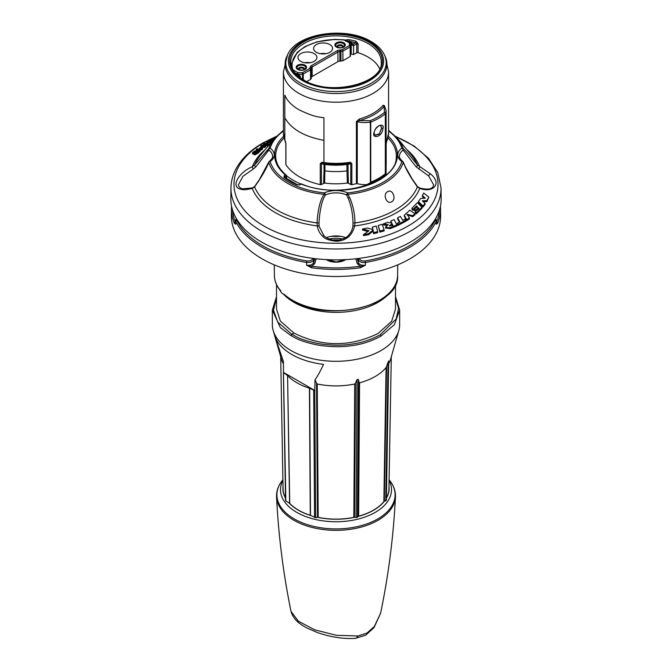 <?xml version="1.0" encoding="UTF-8"?>
<svg xmlns="http://www.w3.org/2000/svg" width="672" height="672" viewBox="0 0 672 672"><rect width="100%" height="100%" fill="white"/><g stroke="black" fill="none" stroke-linecap="round" stroke-linejoin="round"><path stroke-width="1.01" d="M284.819 95.164C287.154 100.75 291.816 105.588 298.822 109.67C308.07 114.223 315.277 116.743 320.443 117.23L323.954 117.76L323.954 140.356C304.273 136.651 291.228 129.116 284.819 117.76L284.819 95.164M441.042 187.967L441.16 198.778A105.16 60.715 0 0 1 410.357 242.088A105.16 60.715 180 0 1 295.453 255.175A105.16 60.715 180 0 1 230.84 198.778L230.958 187.967A105.042 60.648 0 0 0 295.504 244.297A105.042 60.648 0 0 0 410.281 231.218A105.042 60.648 0 0 0 441.042 187.967L437.741 172.528L428.56 158.348L414.288 146.152L395.758 136.433M326.424 237.67A16.884 9.744 180 0 1 345.576 237.67M321.829 162.263L324.996 164.01A48.476 27.989 180 0 0 347.021 164.002L346.945 164.464A1.109 0.638 180 0 1 347.962 164.623L348.398 183.204L350.759 184.514L350.759 163.481L347.962 164.623A1.109 0.89 68.4 0 0 347.021 164.002L350.171 162.7L350.759 163.481A1.109 0.638 -0 0 0 351.859 163.632L350.263 162.246L350.171 162.7A52.256 30.173 180 0 1 324.03 163.036L321.938 162.725L321.401 163.54L321.401 184.489L324.652 183.044L324.996 164.01A1.109 0.899 -68 0 0 324.03 164.632L321.401 163.54A1.109 0.638 0 0 1 320.25 163.691L321.829 162.263L323.954 162.574L323.954 140.356M285.902 143.464A1.109 0.638 0 0 0 285.852 143.657A1.109 0.638 0 0 0 285.911 143.867L284.819 139.978A52.584 30.358 180 0 1 283.416 133.022L283.416 71.854A52.584 30.358 180 0 0 298.822 93.324A52.584 30.358 180 0 0 356.118 99.901A52.584 30.358 180 0 0 388.584 71.854L388.584 133.022A52.584 30.358 0 0 1 386.61 141.263L386.131 143.85A1.109 0.638 -0 0 0 386.182 143.657A1.109 0.638 -0 0 0 386.14 143.48M285.911 164.396A1.109 0.638 0 0 0 285.852 164.606A1.109 0.638 0 0 0 285.911 164.816C292.547 174.199 303.996 180.81 320.25 184.64A1.109 0.638 180 0 0 321.401 184.489M300.72 183.977A60.337 34.835 180 0 1 286.457 175.602M284.096 137.97A60.337 34.835 0 0 0 275.705 157.013C276.15 163.481 279.611 169.487 286.096 175.031A1.109 0.748 130 0 0 285.39 174.972A1.109 0.638 60 0 1 286.171 176.324L286.289 178.592M301.585 183.96A1.109 1.109 0 0 0 300.619 184.036A1.109 0.638 60 0 1 301.174 184.086A1.109 0.512 -68.3 0 1 301.585 183.96C338.226 200.197 397.236 182.54 396.295 157.013A60.337 34.835 0 0 0 387.904 137.97M350.759 184.514A1.109 0.638 0 0 0 351.859 184.666A52.584 30.358 0 0 0 356.395 183.7A1.109 0.638 180 0 1 357.26 183.7A20.756 11.987 0 0 0 366.803 184.624L370.65 182.566A1.109 0.521 -112.1 0 0 370.742 182.188A1.109 0.638 180 0 1 370.373 182.28L370.373 122.254C364.594 122.783 360.226 122.564 357.26 121.607L359.68 120.548L359.192 119.078A52.584 30.358 0 0 0 383.183 105.227L384.46 105.672M386.056 173.51A20.756 11.987 0 0 0 386.106 172.67L386.106 110.611L385.493 113.518L385.694 174.157A59.077 34.104 180 0 1 367.937 184.414L366.803 184.624M386.106 164.917A52.584 30.358 0 0 0 386.131 164.884A1.109 0.638 0 0 0 386.182 164.69A1.109 0.638 0 0 0 386.131 164.497M324.652 183.044A48.661 28.098 0 0 0 347.374 183.036L348.398 183.204M356.395 183.7L356.395 121.607L359.192 119.078M347.962 171.016L346.945 170.864L347.374 183.036M325.063 170.864A48.149 27.804 0 0 0 346.945 170.864L346.945 164.464A48.149 27.804 180 0 1 325.063 164.464A1.109 0.638 180 0 0 324.03 164.632L324.03 171.024L325.063 170.864M323.61 183.212L324.03 171.024M386.425 141.733A1.109 0.874 -154 0 0 386.61 141.263M367.937 184.414L370.65 182.566A60.178 34.742 180 0 0 385.207 174.166A1.109 1.084 -101.6 0 0 385.493 173.552A1.109 0.638 180 0 1 385.325 173.762A1.109 0.739 50.7 0 1 385.199 174.166L385.694 174.157M285.39 141.229A1.109 0.848 153 0 0 285.592 141.716M383.183 105.227A1.109 0.815 -139.6 0 0 384.174 106.403L384.426 112.468A1.109 0.739 50.7 0 1 385.325 113.736A1.109 0.638 0 0 0 385.493 113.518A1.109 0.874 -156.8 0 0 384.426 112.468A59.228 34.196 0 0 1 370.104 120.733L359.68 120.548A53.676 30.988 0 0 0 384.174 106.403L384.468 105.899M370.742 122.153A1.109 0.521 -112.1 0 0 370.104 120.733L370.373 122.254A1.109 0.638 0 0 0 370.742 122.153A60.329 34.826 0 0 0 385.325 113.736L385.325 173.762A60.329 34.826 180 0 1 370.742 182.188L370.742 122.153M382.981 128.134C382.183 137.962 372.086 138.356 373.85 133.409C375.438 124.043 384.922 123.287 382.981 128.134A0.832 0.479 180 0 1 381.746 128.176L379.252 134.165L375.186 135.299L374.161 133.031C373.724 128.965 381.175 123.581 380.722 125.714L381.746 128.176M380.654 125.672L381.604 128.1L379.403 133.694L375.11 135.257M389.584 292.942A59.497 34.348 180 0 1 378.076 302.299A59.497 34.348 180 0 1 284.012 294.722M276.503 297.998L273.487 310.229L277.738 322.056L291.774 334.278L293.924 333.035C321.972 347.021 350.02 347.164 378.076 333.455L391.658 321.275L395.497 309.044L395.497 284.525M293.924 333.035L280.342 321.065L276.503 309.044L276.503 284.525M276.503 296.78L272.353 309.96L280.342 327.6L290.993 335.63L291.774 334.278C295.831 336 298.259 339.536 319.25 343.753C331.548 345.5 342.325 345.618 351.565 344.106C361.276 342.93 370.826 339.805 380.234 334.723L396.161 319.015L398.538 308.406L395.497 297.805M290.993 335.63C295.109 337.378 297.587 340.981 318.948 345.265C331.464 347.046 342.426 347.164 351.834 345.618C361.712 344.434 371.44 341.25 381.007 336.076L394.414 324.66L399.647 309.96L395.497 296.562M388.634 363.812A55.348 31.954 0 0 0 390.608 359.15L398.798 330.557A63.647 36.75 0 0 1 381.007 350.54A63.647 36.75 180 0 1 316.537 359.545A63.647 36.75 180 0 1 273.202 330.557A63.647 36.75 180 0 1 272.353 324.559L272.353 309.96M398.798 330.557A63.647 36.75 0 0 0 399.647 324.559L399.647 309.96M384.325 501.346L383.855 501.64A52.937 30.559 180 0 1 358.638 516.197L359.562 382.847A55.348 31.954 180 0 0 375.136 376.53A55.348 31.954 0 0 0 386.081 367.534L386.585 366.374L384.325 501.346L386.316 500.153L385.77 500.917L388.072 362.166L386.585 366.374M388.072 362.166L388.685 360.948L386.366 500.354M359.058 382.267L358.344 379.336L357.386 517.306L358.134 516.466L359.058 382.267L359.562 382.847M358.344 379.336L357.025 379.655L355.471 383.124L354.514 517.331L357.386 517.306M316.529 383.124L315.025 379.764L314.773 390.583L315.655 517.667L317.478 517.331L316.529 383.124L317.243 383.998A55.348 31.954 180 0 0 354.757 383.998L353.825 517.348A52.937 30.559 180 0 1 318.175 517.348L317.478 517.331M314.773 390.583L309.649 388.307L310.481 515.365L315.655 517.667M287.423 375.472L283.475 372.515L285.835 500.942L289.582 503.303L287.574 375.598A55.238 31.886 180 0 0 309.431 388.214L310.271 515.281A52.937 30.559 180 0 1 289.733 503.42L289.582 503.303M354.514 517.331L353.825 517.348M285.499 497.734A52.937 30.559 180 0 1 283.063 488.88L280.703 356.723M391.297 356.723L388.937 488.88A52.937 30.559 180 0 1 386.408 497.902M358.638 516.197L358.134 516.466M318.175 517.348L317.243 383.998M289.733 503.42L287.574 375.598M283.424 363.922A55.348 31.954 180 0 1 281.392 359.15L273.202 330.557M386.081 367.534L383.855 501.64M354.757 383.998L355.471 383.124M314.908 390.558L283.517 372.439L283.399 361.502L274.882 336.269A62.37 36.011 180 0 0 323.534 364.358C320.594 370.801 317.755 375.934 315.025 379.764M357.874 635.981A6.644 3.965 86.3 0 1 355.076 638.4C343.19 639.03 330.691 637.106 317.562 632.612L307.205 628.144C301.594 625.078 293.63 620.6 291.035 611.453L298.36 621.188L314.714 629.84L336.328 635.3L357.874 635.981L367.021 633.041L374.346 626.472L380.587 613.259C388.542 575.114 393.49 536.348 395.447 496.978C395.674 491.266 393.842 485.89 389.953 480.85A59.094 34.121 0 0 1 377.79 518.91A59.094 34.121 0 0 1 302.484 522.883A59.094 34.121 0 0 1 282.047 480.85L282.904 479.749M374.346 626.472A6.644 3.184 36.1 0 1 374.027 627.581L365.711 635.191L355.051 638.4M280.753 290.254L280.3 291.203L279.745 289.624A61.639 35.582 180 0 1 274.369 275.302L274.252 264.852M280.022 290.161A1.109 0.823 -37.8 0 1 279.888 290.035L280.3 291.203A61.622 35.582 180 0 0 282.484 293.622L284.844 294.966M284.474 294.907A1.109 0.756 -48.3 0 1 284.281 294.437A61.639 35.582 0 0 0 379.579 300.241A61.639 35.582 0 0 0 397.631 275.302C400.436 309.968 313.832 324.467 284.474 294.907L284.432 294.882M284.281 294.437L283.962 294.235A1.109 0.932 -69.6 0 0 284.466 294.899M282.484 293.622L283.962 294.235M274.369 275.302C274.445 280.459 276.284 285.373 279.88 290.035A1.109 0.823 -37.8 0 1 279.745 289.624M436.498 222.13L436.548 222.172A1.109 0.882 22.6 0 1 437.623 223.222A104.53 60.354 0 0 0 440.53 208.715L440.605 215.729A104.605 60.396 0 0 1 409.97 258.804A104.605 60.396 180 0 1 295.672 271.824A104.605 60.396 180 0 1 231.395 215.729L231.47 208.715A104.53 60.354 0 0 0 234.377 223.222L235.704 224.272L235.502 222.13M343.661 260.417A8.576 4.956 0 0 0 342.938 259.736M329.062 259.736A8.576 4.956 0 0 0 328.339 260.417M314.849 258.628L313.606 262.693C312.556 264.743 310.22 265.574 306.6 265.196L311.522 267.758A104.53 60.354 0 0 0 360.478 267.758L365.4 265.196C361.796 265.583 359.461 264.751 358.394 262.693A1.109 0.89 -17 0 1 357.302 263.693L355.799 258.779M316.201 258.779L314.698 263.693L311.783 266.246L306.6 265.196L306.55 262.441C310.489 262.685 312.824 261.845 313.555 259.93L313.984 258.518M359.36 258.35L359.537 258.93A1.109 0.89 163 0 0 358.445 259.93C359.629 262.013 361.964 262.853 365.45 262.441L365.4 265.196L360.217 266.246L360.478 267.758M357.302 263.693L360.217 266.246A103.421 59.716 0 0 1 311.783 266.246L311.522 267.758M439.354 210.344A103.421 59.716 0 0 1 436.548 222.172L436.296 224.272L436.472 220.634L436.296 224.272L437.623 223.222M359.537 258.93C360.486 260.602 362.351 261.265 365.14 260.938A103.379 59.682 0 0 0 435.187 220.5L435.254 219.215M236.746 219.215L236.813 220.5A103.379 59.682 0 0 0 306.86 260.938C310.01 261.131 311.884 260.467 312.463 258.93L312.64 258.35M235.536 220.508L236.41 218.652M232.646 210.344A103.421 59.716 0 0 0 235.452 222.172A1.109 0.882 157.4 0 0 234.377 223.222M286.297 175.468A1.109 0.748 130 0 0 286.096 175.031A1.109 1.109 0 0 1 286.49 175.82A1.109 0.664 -3.1 0 0 286.297 175.468M402.83 161.608L402.83 161.608C400.084 158.987 398.958 157.198 399.462 156.248A17.153 9.904 180 0 1 403.15 150.083A1.663 1.411 -48.6 0 0 403.242 148.646C406.207 151.234 410.928 156.677 417.404 164.968L430.55 173.956C442.672 183.952 432.667 193.326 419.74 188.387L417.404 186.9C411.466 178.634 407.24 171.562 404.712 165.69L403.242 162.38A68.284 39.421 180 0 1 347.903 194.334L347.651 192.881A1.663 0.84 114.5 0 0 346.626 194.981L347.903 194.334L349.566 197.526C352.884 204.548 354.69 213.007 355.001 222.928L354.682 225.943C352.145 235.754 345.996 240.853 336.252 241.248C328.969 240.442 324.45 238.762 322.711 236.216C319.78 233.604 317.982 230.177 317.318 225.943A1.663 0.798 -7.7 0 1 319.124 226.489A1.663 0.798 -7.7 0 1 319.124 226.598M402.805 161.591A1.663 1.067 126.2 0 0 401.848 161.591A1.663 1.336 17 0 1 403.242 162.38L403.376 162.296A1.663 1.663 0 0 0 402.78 161.574M388.584 130.326L397.564 138.457A68.284 39.421 0 0 1 403.242 148.646A1.663 1.336 163 0 0 401.848 148.134A66.872 38.606 0 0 0 388.584 131.015M268.624 162.296L259.207 179.894L254.654 186.421L252.496 187.916A1.663 0.571 -107.7 0 0 252.26 188.387A85.798 49.535 180 0 0 317.318 225.943L316.999 222.928C317.923 209.244 320.292 199.71 324.097 194.334A68.284 39.421 0 0 1 268.758 162.38A1.663 1.336 -17 0 1 270.152 161.591A1.663 1.067 -126.2 0 0 269.17 161.608A1.663 1.663 0 0 0 268.624 162.296L268.758 162.38C266.305 168.848 261.584 177.013 254.596 186.9L252.26 188.387C246.716 189.773 243.113 190.075 241.45 189.302C229.37 187.572 239.24 171.898 252.26 166.816L254.596 164.968L268.758 148.646A1.663 1.411 48.6 0 0 268.85 150.083A1.663 1.067 -53.8 0 1 270.152 148.134A18.816 10.861 180 0 1 270.152 161.591A66.872 38.606 0 0 0 324.349 192.881A18.816 10.861 180 0 1 347.651 192.881A66.872 38.606 180 0 0 401.848 161.591A18.816 10.861 180 0 1 401.848 148.134A1.663 1.067 53.8 0 1 403.15 150.083L416.077 166.807L428.635 175.896L433.591 184.775C433.373 186.194 432.76 191.419 419.504 187.916L417.346 186.421L412.087 178.802L404.712 165.69M265.045 149.747A85.798 49.535 180 0 0 252.26 166.816L253.21 169.058L255.923 166.807L268.85 150.083A17.153 9.904 180 0 1 272.538 156.248C273.042 157.189 271.925 158.978 269.17 161.608M283.416 131.015A66.872 38.606 180 0 0 270.152 148.134A1.663 1.336 -163 0 0 268.758 148.646A68.284 39.421 180 0 1 274.436 138.457L260.644 155.047A83.588 48.258 0 0 0 254.596 164.968A1.663 0.832 37.7 0 0 255.923 166.807M241.45 189.302A1.663 1.201 -77.3 0 1 242.542 188.824C239.988 188.126 238.602 186.766 238.409 184.75L242.945 176.316L253.21 169.058M392.465 225.481L392.171 224.885L389.718 226.086M266.876 143.027L266.834 142.01L267.767 141.49L271.538 141.498L269.077 140.759L270.01 140.255L273.311 139.81M405.871 220.181L405.896 221.206L398.017 225.389L397.387 223.121L399.89 221.886L397.597 217.854L400.344 216.35L402.788 220.34L405.107 218.996L405.871 220.181L398.026 224.347L397.387 223.121M399.428 222.121L397.564 218.854L397.597 217.854M384.115 229.841L384.14 230.874L379.89 232.142L378.227 225.498L382.166 224.288L384.115 229.841L379.907 231.101L378.227 225.498M377.647 231.647L377.672 232.68L373.54 233.688L373.044 231.118L368.558 234.738L363.418 235.628L363.518 234.578L369.029 230.773L362.536 229.001L367.601 228.085L372.96 229.58L372.431 227.027L376.261 226.052L377.647 231.647L373.556 232.646L373.052 230.059L368.542 233.705L363.518 234.578M367.987 231.554L362.435 230.009L362.536 229.001M372.725 229.513L372.431 227.027M396.942 224.851L396.967 225.876L390.281 228.623L385.535 228.043L385.552 227.035L388.24 224.666L383.452 223.852L387.677 222.323L391.843 223.171L390.785 221.063L394.069 219.601L396.942 224.851L389.172 227.9L385.552 227.035M386.778 225.473L383.368 224.876L383.452 223.852M391.255 223.062L390.785 221.063M268.279 144.236L269.825 144.001M265.507 146.051L268.279 145.018L268.279 144.01L265.003 143.724L270.757 142.397L264.575 143.396L263.449 144.136L266.7 144.438L261.887 145.177L260.77 145.942L264.659 146.479L265.507 145.883L262.307 145.53L267.103 144.799L268.279 144.01M261.635 147.076L264.659 147.487L265.507 146.899L265.507 145.883M260.921 146.983L260.77 145.942M261.635 146.916L261.635 147.932L260.14 149.092L259.3 149.159L259.3 148.151L261.635 146.916L259.3 148.151M260.173 150.368L262.592 149.134L262.592 148.126L258.989 149.738L260.173 150.192L259.384 150.898L257.838 150.217L253.756 151.612L257.636 149.856L256.343 149.369L257.183 148.663L258.838 149.36L262.592 148.126M258.905 151.696L260.173 151.208L260.173 150.192M258.308 151.435L257.838 150.217M256.418 151.721L257.838 151.234M253.89 153.594L253.89 154.61L254.948 154.854L258.065 153.199L258.905 152.368L258.905 151.351L254.948 153.838L253.89 153.594L254.671 152.536L252.487 152.863L253.151 152.2L258.905 151.351M252.487 152.863L252.487 153.871L254.671 153.552M392.179 223.843L389.374 225.649L392.893 225.296L392.179 223.843L392.171 224.885M422.377 195.636L423.704 193.049L428.82 197.106L426.93 200.542L422.268 200.819L425.04 203.381L422.999 206.018L418.396 201.508L420.554 198.584L425.334 198.122L422.377 195.636L422.352 196.652L424.267 198.248M411.944 208.194L417.362 202.751L421.94 207.253L416.279 212.814L415.296 211.663L418.958 208.211L418.396 207.623L415.489 210.412L414.473 209.269L417.329 206.514L416.707 205.867L412.994 209.395L411.944 208.194L411.919 209.202L413.003 210.437L412.994 209.395M406.753 219.643L404.275 215.242L409.878 210.21L414.994 213.814L412.642 215.653L407.014 214.276L409.391 217.955A97.07 56.045 180 0 1 406.753 219.643L406.745 220.685L404.258 216.25L404.275 215.242M428.82 197.106L426.947 201.575L423.352 201.81M425.04 203.381L425.065 204.397L423.007 207.06L418.37 202.516L418.396 201.508M421.94 207.253L421.966 208.27L416.287 213.856L415.262 212.671L415.296 211.663M418.925 209.219L418.396 208.664L415.489 211.453L414.448 210.277L414.473 209.269M417.295 207.522L416.707 206.909L413.003 210.437M414.994 213.814L415.019 214.83L412.642 216.695L407.182 214.78M409.391 217.955L409.416 218.98A97.096 56.053 180 0 1 406.745 220.693M426.947 201.575L426.93 200.542M423.007 207.06L422.999 206.018M416.287 213.856L416.279 212.814M418.396 208.664L418.396 207.623M415.489 211.453L415.489 210.412M416.707 206.909L416.707 205.867M412.642 216.695L412.642 215.653M274.294 138.625L273.638 138.39L275.066 137.718M271.32 140.078L272.252 139.062L273.924 139.07M271.32 139.549L273.512 139.566M272.95 141.17L270.64 140.515L272.983 140.204M273.638 139.07L273.638 138.39M271.396 142.111L272.177 141.59M271.396 142.036L266.834 142.01M257.107 152.376L255.343 152.636L255.57 153.14L257.107 152.376M255.343 153.166L255.578 152.401M269.077 141.49L269.077 140.759M270.757 142.884L270.757 142.397M269.842 143.984L269.842 142.985M267.103 145.816L267.103 144.799M264.659 147.487L264.659 146.479M263.449 144.942L263.449 144.136M260.14 148.932L260.14 148.075M261.736 149.864L261.736 148.848M259.384 151.906L259.384 150.898M253.756 152.116L253.756 151.612M256.343 150.284L256.343 149.369M398.017 225.389L398.026 224.347M417.337 186.413A1.663 0.798 -37.1 0 1 417.404 186.9A83.588 48.258 0 0 1 355.001 222.928L353.018 222.86L352.892 226.422M419.504 187.916A1.663 0.571 -72.3 0 1 419.74 188.387A85.798 49.535 180 0 1 396.665 212.629A85.798 49.535 180 0 1 354.682 225.943A1.663 0.798 -172.3 0 0 352.876 226.498A1.663 0.798 -172.3 0 0 352.876 226.598M319.108 226.422L318.982 222.86C319.83 209.546 321.964 200.248 325.374 194.981A1.663 0.84 -114.5 0 0 324.349 192.881L324.097 194.334L325.374 194.981A17.153 9.904 180 0 1 346.626 194.981L348.121 198.106C351.095 204.96 352.724 213.217 353.018 222.86M254.663 186.413A1.663 0.798 -142.9 0 0 254.596 186.9A83.588 48.258 180 0 0 316.999 222.928L318.982 222.86M406.955 149.747A85.798 49.535 180 0 1 419.74 166.816L418.79 169.058M397.564 138.457L411.356 155.047A83.588 48.258 180 0 1 417.404 164.968A1.663 0.832 142.3 0 1 416.077 166.807M379.89 232.142L379.907 231.101M373.54 233.688L373.556 232.646M373.044 231.118L373.052 230.059M368.558 234.738L368.542 233.705M379.646 68.771A45.125 26.057 0 0 0 367.912 56.969A45.125 26.057 0 0 0 358.033 52.66L356.714 52.76L356.748 43.831L355.496 42.756A44.134 25.477 0 0 0 349.238 41.311C347.038 40.639 345.895 40.58 345.811 41.126M350.473 52.777L351.212 54.012L351.246 45.083L353.615 45.646L353.573 54.575L351.212 54.012M353.573 54.575L356.714 52.76M310.237 67.175A3.872 2.234 180 0 1 311.371 65.596L337.142 50.719A3.872 2.234 180 0 1 339.889 50.064L342.098 49.778L349.39 45.57L349.39 42.907L344.333 40.034A43.924 25.36 0 0 0 292.874 69.745L297.847 72.668L302.459 72.668L309.75 68.46L310.237 67.175A1.109 0.907 0 0 1 311.346 68.082A2.764 1.596 180 0 1 312.152 66.956L337.932 52.072L337.932 61.622L312.152 76.507A2.764 1.596 180 0 0 311.346 77.633L311.346 68.082L311.346 77.633M337.932 61.622A2.764 1.596 180 0 1 339.889 61.152L342.938 60.69L350.137 56.532L350.498 46.477A1.109 1.109 0 0 0 350.498 46.469A1.109 0.907 0 0 1 350.179 46.922A1.109 0.638 60 0 0 349.39 45.57A1.109 0.907 0 0 1 350.498 46.469L350.498 43.814A1.109 1.109 0 0 0 349.944 42.848A1.109 0.63 -60.4 0 1 350.146 43.151M306.785 81.564L310.531 79.397L311.346 78.271M320.334 53.684A9.442 5.452 180 0 1 325.836 53.684M304.685 62.723A9.442 5.452 180 0 1 310.178 62.723M358.033 52.66L358.075 43.73L355.984 41.286L355.496 42.756L352.825 44.293A1.109 0.638 60 0 1 353.615 45.646L356.748 43.831A1.109 0.63 0.2 0 1 358.075 43.73M355.984 41.286A45.242 26.116 0 0 0 349.574 39.799C346.819 39.446 345.374 39.833 345.257 40.95M349.574 39.799L349.238 41.311L351.708 42.731L352.825 44.293M299.326 76.986L300.258 76.104L300.275 77.708M329.792 52.315A9.484 5.477 180 0 1 319.469 53.5A9.484 5.477 180 0 1 313.597 48.451A9.484 5.477 180 0 1 316.378 44.57A9.484 5.477 180 0 1 326.726 43.386A9.484 5.477 180 0 1 332.573 48.451A9.484 5.477 180 0 1 329.792 52.315M314.135 61.354A9.484 5.477 180 0 1 303.811 62.538A9.484 5.477 180 0 1 297.948 57.49A9.484 5.477 180 0 1 300.72 53.609A9.484 5.477 180 0 1 311.069 52.424A9.484 5.477 180 0 1 316.915 57.49A9.484 5.477 180 0 1 314.135 61.354M342.88 47.149A2.764 1.596 0 0 0 341.132 45.713A2.764 1.596 0 0 0 338.15 46.066A2.764 1.596 180 0 0 337.344 47.149M298.595 69.518A2.764 1.596 180 0 1 299.41 68.435A2.764 1.596 0 0 1 302.383 68.082A2.764 1.596 0 0 1 304.13 69.518A2.764 1.596 0 0 0 302.425 68.015A2.764 1.596 0 0 0 299.41 68.359A2.764 1.596 180 0 0 298.595 69.493L298.931 69.947M302.509 79.22L302.459 72.668A1.109 0.638 60 0 1 303.24 74.021L310.531 69.812L311.346 68.678A1.109 0.907 0 0 0 310.237 67.78M297.066 74.701L297.058 74.029A1.109 0.647 120.4 0 1 297.847 72.668L297.847 74.214L302.459 74.214A1.109 0.638 -0.6 0 0 303.24 74.021L303.299 79.699M344.845 39.959A1.109 0.63 -60.4 0 0 344.333 40.034L344.518 39.95M350.498 46.469L350.498 43.814A1.109 0.907 0 0 0 349.39 42.907A1.109 0.63 -60.4 0 1 349.944 42.848L344.879 39.976M369.676 41.656A47.62 27.493 0 0 0 302.324 41.656A47.62 27.493 0 0 0 302.324 80.531A47.62 27.493 0 0 0 369.676 80.531A47.62 27.493 0 0 0 369.676 41.656M303.206 80.027A46.376 26.771 180 0 1 303.206 42.16A46.376 26.771 180 0 1 368.794 42.16A46.376 26.771 180 0 1 368.794 80.027A46.376 26.771 180 0 1 303.206 80.027M287.473 55.121A50.224 28.997 0 0 0 300.485 83.084A50.224 28.997 0 0 0 361.074 87.704A50.224 28.997 0 0 0 384.527 55.121C381.99 49.77 377.496 45.234 371.053 41.513C345.895 25.855 296.117 33.281 287.473 55.121L283.416 71.854M384.527 55.121L385.199 56.566A50.912 29.392 180 0 1 361.418 89.594A50.912 29.392 180 0 1 299.998 84.916A50.912 29.392 180 0 1 286.801 56.566M285.046 140.498A1.109 0.882 -22.2 0 1 284.819 139.978L284.819 117.76M320.25 163.691L320.25 184.64M285.911 164.816L285.911 143.867M386.131 164.884L386.131 143.85M350.263 162.246A52.584 30.358 180 0 1 323.954 162.574L324.03 163.036M351.859 184.666L351.859 163.632M356.395 121.607A1.109 0.638 180 0 1 357.26 121.607L357.26 183.7M380.234 334.723A1.109 0.638 60 0 1 381.007 336.076M317.562 517.322A53.105 30.66 0 0 0 354.438 517.322M289.195 503.051A53.105 30.66 0 0 0 310.909 515.592M283.021 486.427A53.105 30.66 0 0 0 285.508 498.07M386.4 498.229A53.105 30.66 0 0 0 388.979 486.427M358.184 516.424A53.105 30.66 0 0 0 373.556 510.25A53.105 30.66 0 0 0 384.25 501.371M282.912 480.346A55.507 32.046 0 0 0 307.423 517.171A55.507 32.046 0 0 0 375.245 512.358A55.507 32.046 0 0 0 389.088 480.346M357.025 379.655L356.068 517.616M313.69 390.449L314.572 517.532M291.035 611.453C283.307 573.88 278.477 535.727 276.553 496.978A59.464 34.331 0 0 0 314.026 527.906A59.464 34.331 0 0 0 378.05 520.279A59.464 34.331 0 0 0 395.447 496.978M367.021 633.041A6.644 3.839 60 0 1 365.702 635.2M236.813 220.5A1.109 0.865 153 0 0 235.754 221.575A104.488 60.32 0 0 0 306.55 262.441L306.86 260.938M231.58 206.329A104.53 60.354 0 0 0 231.47 208.715L231.58 206.321M365.14 260.938L365.45 262.441A104.488 60.32 0 0 0 409.878 247.22A104.488 60.32 0 0 0 436.246 221.575A1.109 0.865 27 0 0 435.187 220.5M345.752 259.602A12.894 7.442 180 0 1 326.886 259.997A12.894 7.442 180 0 1 326.248 259.602M329.104 239.039A20.555 11.869 180 0 1 342.896 239.039M340.612 236.326A56.742 32.76 180 0 1 331.388 236.326M358.016 258.518L358.394 262.693L357.151 258.628M332.59 240.055A19.446 11.231 180 0 1 339.41 240.055M312.463 258.93A1.109 0.89 17 0 1 313.555 259.93L313.606 262.693A1.109 0.89 -163 0 0 314.698 263.693M388.298 136.248A61.438 35.473 180 0 1 378.344 180.566A61.438 35.473 180 0 1 301.174 184.086L299.956 184.792L297.074 184.909A64.991 37.523 180 0 1 283.962 177.341A1.109 0.722 -52.3 0 1 284.634 177.366L284.634 177.475M284.852 177.853L284.953 177.022A1.109 0.638 -120 0 0 284.172 175.678L285.39 174.972A61.438 35.473 180 0 1 283.702 136.248M284.962 177.618L286.171 176.324A1.109 0.664 -3.1 0 0 286.49 175.82L286.65 178.844M283.962 177.341L284.172 175.678M387.643 191.671C392.356 188.437 396.816 198.996 391.726 201.734C386.576 204.952 382.402 194.132 387.643 191.671M267.288 150.024A1.663 1.336 45.2 0 0 267.498 151.561M275.965 136.727A102.026 58.901 0 0 0 263.861 142.699A102.026 58.901 0 0 0 263.861 226.002A102.026 58.901 0 0 0 408.139 226.002A102.026 58.901 0 0 0 396.035 136.727M258.065 153.199L258.065 152.183M254.948 154.854L254.948 153.838M404.653 221.936L404.645 220.903M322.711 236.216A1.663 0.638 -47.1 0 1 323.929 235.763M349.566 197.526L348.121 198.106M430.55 173.956A1.663 0.638 133 0 0 428.635 175.896M299.956 184.792A1.109 0.638 -120 0 0 299.401 184.733L297.503 184.792A1.109 0.538 113.4 0 0 297.066 184.909M290.732 62.152A45.268 26.132 180 0 1 318.545 37.876A45.268 26.132 180 0 1 368.012 43.512A45.268 26.132 180 0 1 381.268 62.152C383.687 83.429 329.75 96.886 303.761 79.968C295.226 74.827 290.884 68.88 290.732 62.152M350.498 43.831L351.246 44.537L351.212 53.466M352.355 43.638A1.109 0.907 0 0 0 351.246 44.537L351.246 45.083A1.109 0.907 180 0 1 352.355 44.176M351.708 42.731A1.109 0.638 -60 0 0 350.927 44.075L350.885 53.012M298.04 75.928L298.872 75.054L296.369 74.684M296.285 74.256L296.923 74.626A1.109 0.638 120 0 0 296.604 74.584M299.074 75.331A1.109 0.638 60 0 1 299.855 76.684L299.863 77.406M298.872 75.054L297.931 75.054M311.371 65.596A1.109 0.638 60 0 1 312.152 66.956L312.152 76.507M310.531 79.397L310.531 69.812A1.109 0.638 60 0 0 309.75 68.46M342.098 49.778A1.109 0.638 60 0 1 342.88 51.131L342.938 60.69M337.142 50.719A1.109 0.638 60 0 1 337.932 52.072A2.764 1.596 180 0 1 339.889 51.601L342.88 51.131L350.179 46.922L350.137 56.532M297.856 74.852L297.847 74.214A1.109 0.638 -0.6 0 1 297.058 74.029L294.991 72.811M305.038 69.426A5.191 2.999 0 0 0 305.038 65.184A5.191 2.999 0 0 0 297.696 65.184A5.191 2.999 0 0 0 297.696 69.426A5.191 2.999 0 0 0 305.038 69.426M343.778 47.057A5.191 2.999 180 0 1 336.437 47.057A5.191 2.999 180 0 1 336.437 42.815A5.191 2.999 180 0 1 343.778 42.815A5.191 2.999 180 0 1 343.778 47.057M343.182 47.032A4.343 2.512 180 0 1 336.613 46.746A4.343 2.512 180 0 1 337.033 43.487A4.343 2.512 0 0 1 342.938 43.361A4.343 2.512 0 0 1 343.61 46.746L343.224 47.006C341.729 47.989 339.52 47.905 336.613 46.746M342.947 47.149A3.024 1.747 0 0 0 341.746 45.074A3.024 1.747 0 0 0 337.966 45.31A3.024 1.747 180 0 0 337.268 47.149M337.672 47.578L337.344 47.124A2.764 1.596 180 0 1 338.15 45.99A2.764 1.596 0 0 1 341.174 45.646A2.764 1.596 0 0 1 342.88 47.124L342.544 47.578M304.525 69.35A4.343 2.512 0 0 0 304.861 69.115A4.343 2.512 0 0 0 304.198 65.73A4.343 2.512 0 0 0 298.292 65.856A4.343 2.512 180 0 0 297.864 69.115A4.343 2.512 180 0 0 304.433 69.401M298.528 69.518A3.024 1.747 180 0 1 299.225 67.679A3.024 1.747 0 0 1 302.996 67.444A3.024 1.747 0 0 1 304.206 69.518M339.889 50.064L339.889 61.152M340.922 50.064L340.981 61.152M386.182 164.69L386.182 143.657L388.584 133.022M385.199 56.566L388.584 71.854M285.818 146.756L285.818 143.027M285.852 164.606L285.852 143.657L283.416 133.022M384.376 105.655L386.106 110.611M285.55 500.514L283.424 372.8M389.096 479.749L389.953 480.85M276.553 496.978C276.326 491.266 278.158 485.89 282.047 480.85M374.027 627.581L380.596 613.259M397.631 275.302L397.748 264.852M440.53 208.715L440.42 206.321M436.472 220.634L435.59 218.652M339.503 236.166L332.497 236.166M345.064 259.644L336.386 261.971L326.936 259.644M276.242 136.433L262.87 142.96C250.421 150.142 241.441 158.836 235.922 169.033C232.705 175.123 231.05 181.432 230.958 187.967M353.018 223.952L352.876 226.506C351.372 234.343 346.282 237.443 344.946 238.048L338.772 240.156C337.142 240.576 330.456 241.181 323.946 235.78L319.124 226.506L318.982 223.952M252.496 187.916L242.558 188.832M283.416 130.326L274.436 138.457M403.376 162.296L404.83 165.539M297.503 184.792L284.642 177.374M300.619 184.036L299.401 184.733M300.258 76.104L298.872 74.852M296.923 74.626L297.931 74.852M350.456 56.087L350.498 46.477M304.861 69.115L304.483 69.376C302.98 70.358 300.779 70.274 297.864 69.115M303.803 69.947L304.13 69.493M344.45 39.841L334.606 39.388L316.957 41.84L305.113 46.536L297.226 52.332L291.001 64.789"/></g></svg>
